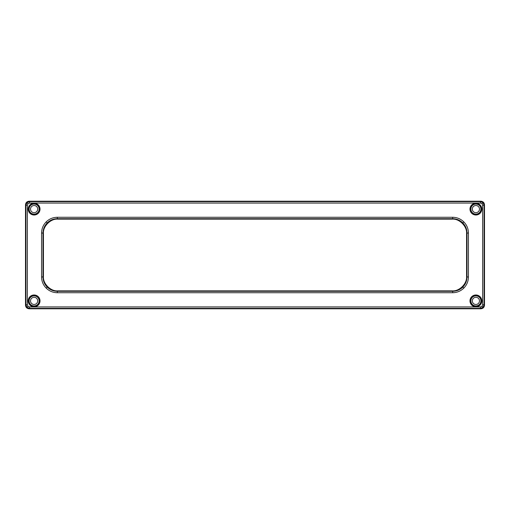<?xml version="1.0" encoding="UTF-8"?>
<svg xmlns="http://www.w3.org/2000/svg" width="510" height="510" viewBox="0 0 510 510"><rect width="100%" height="100%" fill="white"/><g stroke="black" fill="none" stroke-linecap="round" stroke-linejoin="round"><path stroke-width="0.76" d="M479.483 209.1A3.589 3.589 0 0 0 475.894 205.511A3.589 3.589 0 0 0 472.311 209.1A3.589 3.589 0 0 0 475.894 212.683A3.589 3.589 0 0 0 479.483 209.1M470.877 209.1A5.023 5.023 0 0 0 475.894 214.117A5.023 5.023 0 0 0 480.917 209.1A5.023 5.023 0 0 0 475.894 204.076A5.023 5.023 0 0 0 470.877 209.1M472.311 300.9A3.589 3.589 0 0 0 475.894 304.483A3.589 3.589 0 0 0 479.483 300.9A3.589 3.589 0 0 0 475.894 297.311A3.589 3.589 0 0 0 472.311 300.9M480.917 300.9A5.023 5.023 0 0 0 475.894 295.876A5.023 5.023 0 0 0 470.877 300.9A5.023 5.023 0 0 0 475.894 305.917A5.023 5.023 0 0 0 480.917 300.9A5.023 5.023 0 0 0 475.894 295.876A5.023 5.023 0 0 0 470.877 300.9A5.023 5.023 0 0 0 475.894 305.917A5.023 5.023 0 0 0 480.917 300.9M37.695 209.1A3.589 3.589 0 0 0 34.106 205.511A3.589 3.589 0 0 0 30.523 209.1A3.589 3.589 0 0 0 34.106 212.683A3.589 3.589 0 0 0 37.695 209.1M29.089 209.1A5.023 5.023 0 0 0 34.106 214.117A5.023 5.023 0 0 0 39.13 209.1A5.023 5.023 0 0 0 34.106 204.076A5.023 5.023 0 0 0 29.089 209.1A5.023 5.023 0 0 0 34.106 214.117A5.023 5.023 0 0 0 39.13 209.1A5.023 5.023 0 0 0 34.106 204.076A5.023 5.023 0 0 0 29.089 209.1M30.523 300.9A3.589 3.589 0 0 0 34.106 304.483A3.589 3.589 0 0 0 37.695 300.9A3.589 3.589 0 0 0 34.106 297.311A3.589 3.589 0 0 0 30.523 300.9M39.13 300.9A5.023 5.023 0 0 0 34.106 295.876A5.023 5.023 0 0 0 29.089 300.9A5.023 5.023 0 0 0 34.106 305.917A5.023 5.023 0 0 0 39.13 300.9A5.023 5.023 0 0 0 34.106 295.876A5.023 5.023 0 0 0 29.089 300.9A5.023 5.023 0 0 0 34.106 305.917A5.023 5.023 0 0 0 39.13 300.9M483.015 202.693L480.484 201.641L29.516 201.641L29.516 203.076L480.484 203.076L480.484 201.641L480.917 201.214C483.078 201.437 484.27 202.636 484.5 204.797L484.5 305.203L484.067 304.77L484.067 205.23L483.015 202.693L482.001 203.707L482.632 205.23L484.067 205.23L484.5 204.797M26.985 202.693L25.933 205.23L27.368 205.23L27.999 203.707L26.985 202.693L29.516 201.641L29.083 201.214L480.917 201.208M26.985 307.307L29.516 308.359L29.516 306.924L27.999 306.293L26.985 307.307L25.933 304.77L27.368 304.77L27.368 205.23M483.015 307.307L484.067 304.77L482.632 304.77L482.001 306.293L483.015 307.307L480.484 308.359L480.917 308.786L29.083 308.792M28.726 300.9A5.38 5.38 0 0 0 34.106 306.28A5.38 5.38 0 0 0 39.487 300.9A5.38 5.38 0 0 0 34.106 295.519A5.38 5.38 0 0 0 28.726 300.9M28.19 300.9A5.916 5.916 0 0 0 34.106 306.816A5.916 5.916 0 0 0 40.022 300.9A5.916 5.916 0 0 0 34.106 294.984A5.916 5.916 0 0 0 28.19 300.9M28.726 209.1A5.38 5.38 0 0 0 34.106 214.48A5.38 5.38 0 0 0 39.487 209.1A5.38 5.38 0 0 0 34.106 203.719A5.38 5.38 0 0 0 28.726 209.1M28.19 209.1A5.916 5.916 0 0 0 34.106 215.016A5.916 5.916 0 0 0 40.022 209.1A5.916 5.916 0 0 0 34.106 203.184A5.916 5.916 0 0 0 28.19 209.1M470.513 300.9A5.38 5.38 0 0 0 475.894 306.28A5.38 5.38 0 0 0 481.274 300.9A5.38 5.38 0 0 0 475.894 295.519A5.38 5.38 0 0 0 470.513 300.9M469.978 300.9A5.916 5.916 0 0 0 475.894 306.816A5.916 5.916 0 0 0 481.81 300.9A5.916 5.916 0 0 0 475.894 294.984A5.916 5.916 0 0 0 469.978 300.9M470.513 209.1A5.38 5.38 0 0 0 475.894 214.48A5.38 5.38 0 0 0 481.274 209.1A5.38 5.38 0 0 0 475.894 203.719A5.38 5.38 0 0 0 470.513 209.1M469.978 209.1A5.916 5.916 0 0 0 475.894 215.016A5.916 5.916 0 0 0 481.81 209.1A5.916 5.916 0 0 0 475.894 203.184A5.916 5.916 0 0 0 469.978 209.1M47.194 287.092L46.18 288.105C49.291 291.114 53.008 292.657 57.337 292.727L57.337 291.293C53.403 291.229 50.018 289.833 47.194 287.092C44.459 284.268 43.057 280.889 42.999 276.955L42.999 233.044C43.057 229.111 44.459 225.732 47.194 222.908C50.018 220.167 53.403 218.771 57.337 218.707L452.663 218.707C456.597 218.771 459.982 220.167 462.806 222.908C465.541 225.732 466.943 229.111 467.001 233.044L468.435 233.044C468.365 228.716 466.828 224.999 463.819 221.895C460.708 218.886 456.992 217.343 452.663 217.273L57.337 217.273C53.008 217.343 49.291 218.886 46.18 221.895C43.171 224.999 41.635 228.716 41.565 233.044L42.999 233.044L43.433 233.478C42.789 226.383 50.675 218.503 57.77 219.141L452.23 219.141C459.325 218.503 467.211 226.383 466.573 233.478L466.573 276.522C467.211 283.617 459.325 291.497 452.23 290.859L57.77 290.859C50.675 291.497 42.789 283.617 43.433 276.522L43.433 233.478M466.573 233.478L467.001 233.044L467.001 276.955C466.943 280.889 465.541 284.268 462.806 287.092C459.982 289.833 456.597 291.229 452.663 291.293L57.337 291.293L57.77 290.859M470.87 209.1A5.023 5.023 0 0 0 475.894 214.123A5.023 5.023 0 0 0 480.917 209.1A5.023 5.023 0 0 0 475.894 204.076A5.023 5.023 0 0 0 470.87 209.1M482.001 306.293L480.484 306.924L480.484 308.359L29.516 308.359L29.083 308.786C26.922 308.563 25.729 307.364 25.5 305.203L25.5 204.797L25.933 205.23L25.933 304.77L25.5 305.203M29.083 201.214C26.922 201.437 25.729 202.636 25.5 204.797M480.917 308.786C483.078 308.563 484.27 307.364 484.5 305.203M480.484 203.076L482.001 203.707M47.194 222.908L46.18 221.895M462.806 222.908L463.819 221.895M452.23 219.141L452.663 218.707L452.663 217.273M462.806 287.092L463.819 288.105C466.828 285.001 468.365 281.284 468.435 276.955L468.435 233.044M466.573 276.522L467.001 276.955L468.435 276.955M57.337 292.727L452.663 292.727L452.663 291.293L452.23 290.859M452.663 292.727C456.992 292.657 460.708 291.114 463.819 288.105M43.433 276.522L42.999 276.955L41.565 276.955C41.635 281.284 43.171 285.001 46.18 288.105M57.77 219.141L57.337 218.707L57.337 217.273M41.565 233.044L41.565 276.955M482.632 205.23L482.632 304.77M27.999 203.707L29.516 203.076M27.999 306.293L27.368 304.77M480.484 306.924L29.516 306.924"/></g></svg>
